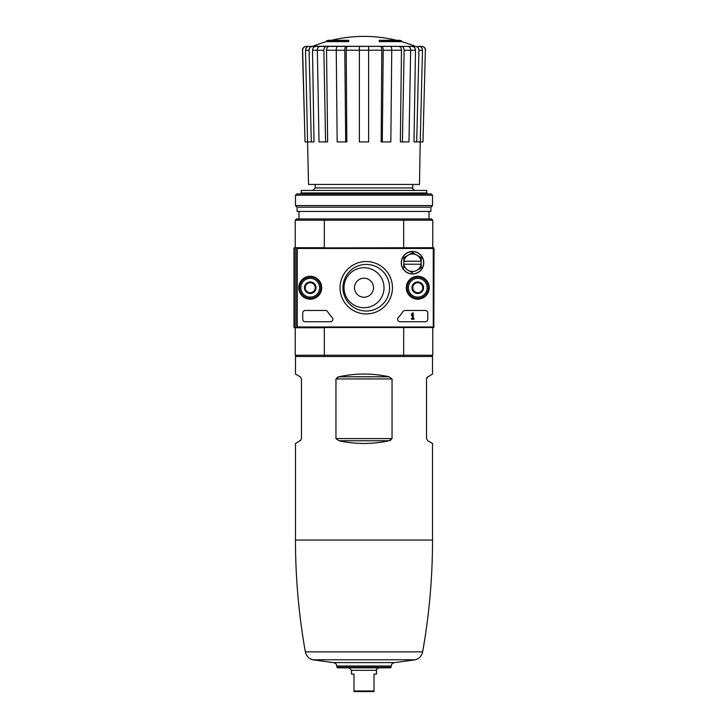<?xml version="1.0" encoding="UTF-8"?>
<svg xmlns="http://www.w3.org/2000/svg" width="728" height="728" viewBox="0 0 728 728"><rect width="100%" height="100%" fill="white"/><g stroke="black" fill="none" stroke-linecap="round" stroke-linejoin="round"><path stroke-width="1.09" d="M300.992 440.067L295.477 443.489L295.477 540.058C295.486 577.613 298.78 614.887 305.36 651.869C306.251 655.901 308.672 658.54 312.612 659.777L333.096 662.589C335.208 662.78 336.436 663.927 336.791 666.011L336.9 667.221L391.1 667.221L391.209 666.011L336.791 666.011M427.008 377.459L432.523 374.037L432.523 356.502L295.477 356.502L295.477 374.037L300.227 376.786L301.483 378.951L301.483 438.584L300.227 440.749M337.091 377.45L338.93 376.786L335.954 378.951L335.954 438.584L338.93 440.749C355.646 444.38 372.354 444.38 389.071 440.749L392.046 438.584L335.954 438.584M390.909 440.076L389.071 440.749L338.93 440.749M389.071 376.786C372.354 373.146 355.646 373.146 338.93 376.786L389.071 376.786L392.046 378.951L392.046 438.584M427.773 376.786L426.517 378.951L426.517 438.584L427.773 440.749L432.523 443.489L432.523 540.058L295.477 540.058M326.49 41.614L348.748 41.614L348.748 40.868L326.49 40.868L326.49 41.614A137.547 137.547 0 0 0 312.949 46.228L415.979 46.401L312.449 46.401M348.748 40.868L348.748 40.313L328.492 40.313A137.547 137.547 0 0 0 326.49 40.868M401.51 40.868A137.547 137.547 0 0 0 399.508 40.313L379.252 40.313L379.252 41.614L401.51 41.614L401.51 40.868L379.252 40.868M380.344 46.401C381.226 46.628 381.709 47.902 381.781 50.223L381.172 141.933L390.836 141.933L391.755 50.25C391.691 47.921 391.209 46.638 390.317 46.401L368.623 46.401L368.623 50.25L346.219 50.223L346.828 141.933L337.164 141.933L336.245 50.25C336.309 47.921 336.791 46.638 337.683 46.401L346.228 46.401C345.336 46.638 344.863 47.921 344.79 50.25L326.517 50.223L327.646 141.933L319.037 141.933L317.335 50.25C317.463 47.921 318.345 46.638 319.992 46.401L326.535 46.401C324.888 46.638 324.006 47.921 323.878 50.25L312.521 50.223L314.005 141.933L305.041 141.933L302.63 50.25C302.812 47.921 304.067 46.638 306.388 46.401L312.021 46.401M311.302 141.933L309.072 50.25C309.245 47.921 310.401 46.638 312.549 46.401L322.631 46.401M326.535 46.401L339.111 46.401M346.228 46.401L368.623 46.401M398.826 46.401C400.464 46.628 401.346 47.902 401.483 50.223L400.355 141.933L408.963 141.933L410.665 50.25C410.537 47.921 409.655 46.638 408.008 46.401L388.889 46.401M312.949 46.228L405.369 46.401M417.881 46.401L421.612 46.401C423.933 46.638 425.188 47.921 425.37 50.25L422.959 141.933L425.37 50.25M309.072 50.25L305.533 50.25L308.517 184.448L419.483 184.448L420.229 141.933L422.959 141.933M418.991 46.401C421.139 46.638 422.304 47.921 422.468 50.25L420.247 141.933L413.995 141.933L415.479 50.223L404.122 50.25L402.42 141.933M422.468 50.25L418.928 50.25L416.698 141.933M418.928 50.25C418.755 47.921 417.599 46.638 415.451 46.401M412.002 46.401C414.141 46.628 415.297 47.902 415.479 50.223M404.122 50.25C403.995 47.921 403.112 46.638 401.465 46.401M401.483 50.223L383.21 50.25L382.291 141.933M383.21 50.25C383.137 47.921 382.664 46.638 381.772 46.401M381.781 50.223L368.623 50.223L368.623 141.933L359.377 141.933L359.377 46.401M345.709 141.933L344.79 50.25M346.219 50.223C346.291 47.902 346.774 46.628 347.656 46.401M325.58 141.933L323.878 50.25M326.517 50.223C326.654 47.902 327.536 46.628 329.174 46.401M312.521 50.223C312.703 47.902 313.859 46.628 315.998 46.401M305.533 50.25C305.696 47.921 306.861 46.638 309.009 46.401M305.041 141.933L302.457 50.25C302.63 47.921 303.885 46.638 306.206 46.401M315.233 184.448L315.233 187.942L312.731 190.445M403.348 356.502L403.685 355.246L324.315 355.246L324.652 356.502M343.998 287.724A20.002 20.002 0 0 1 374.001 270.397A20.002 20.002 0 0 1 374.001 305.05A20.002 20.002 0 0 1 343.998 287.724M324.315 355.246L324.315 327.736L295.231 327.736L295.231 247.711L324.315 247.711L324.315 220.202L295.231 220.202L295.231 247.711L294.731 247.711A0.746 0.746 0 0 0 293.976 248.466L293.976 326.99A0.746 0.746 0 0 0 294.731 327.736L295.231 327.736L295.231 355.246L324.315 355.246M432.769 327.736L432.769 355.246L403.685 355.246L403.685 327.736M403.348 218.955L324.652 218.955L324.315 220.202L403.685 220.202L403.348 218.955L431.522 218.955L432.769 220.202L403.685 220.202L403.685 247.711M432.769 220.202L432.769 247.711M324.652 218.955L296.478 218.955L295.231 220.202M432.769 355.246L431.522 356.502M296.478 356.502L295.231 355.246M298.981 211.457L298.981 218.955M301.283 192.947L426.717 192.947L426.717 190.445L301.283 190.445L301.283 192.947L300.282 193.948M354.5 287.724A9.5 9.5 0 0 1 368.75 279.497A9.5 9.5 0 0 1 368.75 295.959A9.5 9.5 0 0 1 354.5 287.724M391.1 667.221L390.417 667.84L337.583 667.84L336.9 667.221M340.049 287.724A26.199 26.199 0 0 1 379.352 265.038A26.199 26.199 0 0 1 379.352 310.419A26.199 26.199 0 0 1 340.049 287.724M305.232 310.483A2.502 2.502 0 0 0 302.73 312.985L302.73 319.237A2.502 2.502 0 0 0 305.232 321.74L330.376 321.74A2.502 2.502 0 0 0 332.205 317.535A43.762 43.762 0 0 1 327.582 311.62A2.502 2.502 0 0 0 325.489 310.483L305.232 310.483M429.238 287.724A11.475 11.475 0 0 0 412.03 277.796A11.475 11.475 0 0 0 412.03 297.661A11.475 11.475 0 0 0 429.238 287.724M321.703 287.724A11.475 11.475 0 0 0 304.495 277.796A11.475 11.475 0 0 0 304.495 297.661A11.475 11.475 0 0 0 321.703 287.724M398.298 317.535A43.762 43.762 0 0 0 402.921 311.62A2.502 2.502 0 0 1 405.014 310.483L425.27 310.483A2.502 2.502 0 0 1 427.773 312.985L427.773 319.237A2.502 2.502 0 0 1 425.27 321.74L400.127 321.74A2.502 2.502 0 0 1 398.298 317.535M434.024 248.466L433.806 327.518L296.696 327.518L296.696 247.939L433.269 247.711L434.024 248.466M433.806 247.939L433.269 248.466L433.269 326.99L433.806 327.518M296.696 247.939L297.233 248.466L433.269 248.466M297.233 248.466L297.233 326.99L296.696 327.518M429.019 287.724A11.257 11.257 0 0 0 412.139 277.978A11.257 11.257 0 0 0 412.139 297.47A11.257 11.257 0 0 0 429.019 287.724M321.485 287.724A11.257 11.257 0 0 0 304.604 277.978A11.257 11.257 0 0 0 304.604 297.47A11.257 11.257 0 0 0 321.485 287.724M412.33 318.364L411.511 318.364L411.511 319.237L414.014 319.237L414.014 318.364L413.204 318.364L413.204 312.985L412.33 312.985L411.511 314.232L411.511 315.488L412.33 314.232L412.33 318.364M342.952 287.724A23.296 23.296 0 0 1 377.896 267.549A23.296 23.296 0 0 1 377.896 307.899A23.296 23.296 0 0 1 342.952 287.724M315.233 290.618L310.237 293.502L305.232 290.618L305.232 284.839L310.237 281.954L315.233 284.839L315.233 290.618A5.779 5.779 0 0 1 305.232 290.618A5.779 5.779 0 0 1 310.237 281.954A5.779 5.779 0 0 1 315.233 290.618L315.233 284.839L310.237 281.954L305.232 284.839L305.232 290.618L307.735 292.055A5.005 5.005 0 0 1 307.735 283.392A5.005 5.005 0 0 1 315.233 287.724A5.005 5.005 0 0 1 312.731 292.055L315.233 290.618M310.237 278.351A9.382 9.382 0 0 1 318.354 292.419A9.382 9.382 0 0 1 302.111 292.419A9.382 9.382 0 0 1 310.237 278.351M310.237 277.095A10.629 10.629 0 0 1 319.437 293.038A10.629 10.629 0 0 1 301.028 293.038A10.629 10.629 0 0 1 310.237 277.095M312.731 292.055A5.005 5.005 0 0 1 307.735 292.055L310.237 293.502L312.731 292.055M422.768 290.618L417.763 293.502L412.767 290.618L412.767 284.839L417.763 281.954L422.768 284.839L422.768 290.618A5.779 5.779 0 0 1 412.767 290.618A5.779 5.779 0 0 1 417.763 281.954A5.779 5.779 0 0 1 422.768 290.618L422.768 284.839L417.763 281.954L412.767 284.839L412.767 290.618L415.269 292.055A5.005 5.005 0 0 1 415.269 283.392A5.005 5.005 0 0 1 422.768 287.724A5.005 5.005 0 0 1 420.265 292.055L422.768 290.618M417.763 278.351A9.382 9.382 0 0 1 425.889 292.419A9.382 9.382 0 0 1 409.646 292.419A9.382 9.382 0 0 1 417.763 278.351M417.763 277.095A10.629 10.629 0 0 1 426.972 293.038A10.629 10.629 0 0 1 408.563 293.038A10.629 10.629 0 0 1 417.763 277.095M420.265 292.055A5.005 5.005 0 0 1 415.269 292.055L417.763 293.502L420.265 292.055M423.769 262.717A11.257 11.257 0 0 0 406.888 252.971A11.257 11.257 0 0 0 406.888 272.463A11.257 11.257 0 0 0 423.769 262.717M403.894 261.216A8.754 8.754 0 0 1 421.139 261.216L421.266 267.777L416.889 270.297A8.754 8.754 0 0 1 408.135 270.297L412.512 272.827L408.135 270.297A8.754 8.754 0 0 1 403.894 264.219L403.758 257.666L412.512 252.616L421.266 257.666L421.266 261.216L403.894 261.216M401.383 262.717A11.129 11.129 0 0 0 412.512 273.846A11.129 11.129 0 0 0 423.641 262.717A11.129 11.129 0 0 0 412.512 251.588A11.129 11.129 0 0 0 401.383 262.717M417.663 269.851L421.266 267.777M403.758 267.777L403.758 264.219L421.139 264.219A8.754 8.754 0 0 1 416.889 270.297M432.523 195.195L431.267 193.948L296.733 193.948L295.477 195.195L295.477 205.578L432.523 205.578L432.523 195.195L295.477 195.195M432.523 205.578L430.894 207.198L297.106 207.198L295.477 205.578M430.894 207.198L430.894 211.457L297.106 211.457L297.106 207.198M379.006 667.84C376.64 668.996 375.803 669.824 376.503 670.342L351.497 670.342L348.994 667.84M351.497 670.342L351.497 674.092L353.999 674.092L353.999 691.6L374.001 691.6L374.001 690.972L353.999 690.972M376.503 670.342L376.503 674.092L374.001 674.092L374.001 690.972M412.767 184.448L412.767 187.942L315.233 187.942M432.523 540.058C432.514 577.613 429.22 614.887 422.64 651.869L305.36 651.869M422.64 651.869C421.749 655.901 419.328 658.54 415.388 659.777L312.612 659.777M415.388 659.777L394.904 662.589L333.096 662.589M392.046 378.951L335.954 378.951M297.233 326.99L433.269 326.99M396.578 40.313A137.547 137.547 0 0 0 331.422 40.313M415.051 46.228A137.547 137.547 0 0 0 401.51 41.614M429.019 211.457L429.019 218.955M412.767 187.942C412.266 188.725 413.104 189.562 415.269 190.445M426.717 192.947L427.718 193.948M425.543 50.25C425.37 47.921 424.115 46.638 421.794 46.401M391.209 666.011C391.564 663.927 392.792 662.78 394.904 662.589"/></g></svg>
